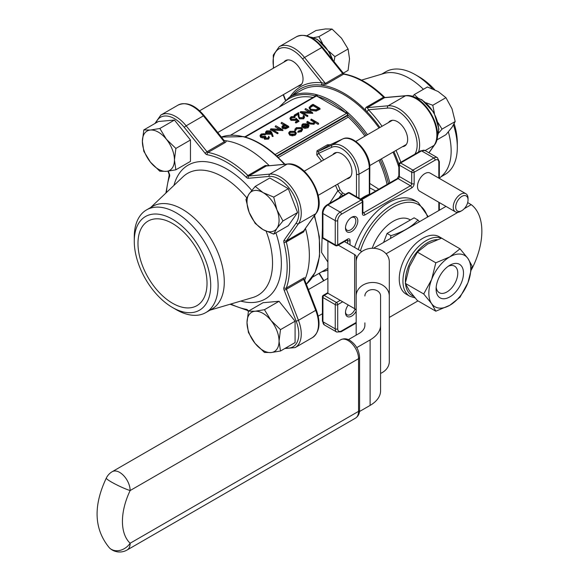 <?xml version="1.0" encoding="UTF-8"?>
<svg xmlns="http://www.w3.org/2000/svg" width="579" height="579" viewBox="0 0 579 579"><rect width="100%" height="100%" fill="white"/><g stroke="black" fill="none" stroke-linecap="round" stroke-linejoin="round"><path stroke-width="0.87" d="M347.588 240.632L347.581 240.625A1.744 1.006 180 0 1 347.588 240.589A1.744 1.006 0 0 0 347.595 240.589L347.581 243.39M350.049 244.808L350.049 240.582A1.744 1.006 180 0 1 347.581 240.582L346.857 240.169M358.263 249.556A52.313 30.202 -60 0 1 391.969 204.988A52.313 30.202 -60 0 1 418.125 202.397L414.426 200.262A52.313 30.202 120 0 0 388.27 202.853A52.313 30.202 120 0 0 354.565 247.421M356.165 311.227A8.721 5.03 -60 0 1 349.398 316.916A8.721 5.03 -60 0 1 345.489 312.551A8.721 5.03 -60 0 1 348.261 305.003M351.648 217.306A8.721 5.03 -60 0 1 357.815 220.867A8.721 5.03 -60 0 1 351.648 231.542A8.721 5.03 -60 0 1 345.489 227.981A8.721 5.03 -60 0 1 351.648 217.306L351.648 217.306M465.878 193.726L430.117 173.085A10.465 6.043 120 0 0 424.885 173.599A10.465 6.043 120 0 0 418.052 182.819A10.465 6.043 120 0 0 419.652 191.2L455.412 211.849A10.465 6.043 -60 0 1 453.806 203.461A10.465 6.043 -60 0 1 460.645 194.247A10.465 6.043 -60 0 1 465.878 193.726A10.465 6.043 -60 0 1 468.042 198.517L468.042 199.936A8.721 5.03 120 0 0 461.876 196.382A8.721 5.03 120 0 0 455.709 207.058A8.721 5.03 120 0 0 461.876 210.618A8.721 5.03 120 0 0 468.042 199.936M434.395 113.238L432.774 105.269L445.939 97.67L438.115 91.504L427.425 86.988L414.26 94.587L412.516 96.57M417.958 97.96L414.26 94.587M432.774 105.269L426.151 102.809M445.939 97.67L451.996 108.772L455.188 121.525L442.023 129.124L438.1 122.734M455.188 121.525L451.996 127.279L445.939 134.69L436.704 140.017M438.535 133.17L442.023 129.124M273.715 234.119L276.914 228.365L282.972 220.954L297.57 212.522L288.313 188.674L269.807 177.985L255.209 186.416L249.151 193.827L245.952 199.581L249.151 212.334L255.209 223.429L263.032 229.602L273.715 234.119L288.313 225.687L297.57 212.522M282.972 220.954L276.914 209.851L273.715 197.099L288.313 188.674M273.715 197.099L263.032 192.583L255.209 186.416M306.798 35.826L316.033 30.492L325.478 28.95L332.057 29.059L341.509 38.207L348.088 48.998L349.521 58.863L348.088 70.37L343.296 73.142M332.057 29.059L318.891 36.665L313.644 37.657M322.467 43.251L318.891 36.665M348.088 48.998L334.923 56.604L328.836 51.213M334.003 61.577L334.923 56.604M175.871 169.806L174.438 159.942L175.871 148.434L166.419 139.286L159.84 128.495L174.438 120.063L158.407 121.496L143.809 129.92L142.376 141.435L143.809 151.293L150.395 162.091L159.84 171.232L166.419 171.348L175.871 169.806L190.462 161.375L190.462 140.002L174.438 120.063M175.871 148.434L190.462 140.002M159.84 128.495L150.395 130.036L143.809 129.92M279.056 301.275L263.032 302.708L248.434 311.133L247.001 322.648L248.434 332.505L255.013 343.304L264.458 352.445L271.044 352.56L280.489 351.012L295.087 342.587L295.087 321.215L279.056 301.275L264.458 309.7L255.013 311.249L248.434 311.133M280.489 351.012L279.056 341.154L280.489 329.646L295.087 321.215M280.489 329.646L271.044 320.498L264.458 309.7M414.919 154.137A27.901 16.111 -120 0 0 411.076 124.934A27.901 16.111 -120 0 0 387.561 108.078L368.483 109.786L367.325 107.636A1.744 1.006 60 0 1 366.312 107.166C365.038 108.425 365.197 109.887 366.789 111.552A87.183 50.337 -120 0 0 320.976 85.099L326.382 84.114L343.644 74.148A87.183 50.337 -120 0 1 383.573 97.2A1.744 1.006 -120 0 0 384.586 97.67L367.325 107.636L388.176 105.776L405.438 95.81L384.586 97.67A1.744 1.375 84.9 0 1 385.049 97.525L405.901 95.665A1.744 1.375 84.9 0 0 405.438 95.81A29.645 17.117 -120 0 1 430.74 114.266A29.645 17.117 -120 0 1 434.076 145.401L425.109 150.576M432.484 88.79A59.29 34.226 -120 0 0 415.396 74.72L419.095 76.855A54.057 31.208 60 0 1 434.749 89.767M454.182 123.74A54.057 31.208 60 0 1 457.316 143.056L457.316 147.334A59.29 34.226 -120 0 0 453.502 124.955M388.523 122.531A14.475 8.359 60 0 1 390.188 120.968A14.475 8.359 60 0 1 397.426 121.684A14.475 8.359 60 0 1 406.878 134.437A14.475 8.359 60 0 1 404.663 146.031A14.475 8.359 60 0 1 402.47 146.697M283.898 62.127A14.475 8.359 60 0 1 285.57 60.563A14.475 8.359 60 0 1 292.8 61.28A14.475 8.359 60 0 1 302.26 74.032A14.475 8.359 60 0 1 300.038 85.634A14.475 8.359 60 0 1 297.852 86.293M304.699 279.997A87.183 50.337 -120 0 0 304.945 279.44C305.546 277.942 305.09 277.493 303.57 278.094L286.308 288.06A1.744 1.281 -160.3 0 1 283.905 287.633A3.488 2.012 -120 0 0 284.108 290.093L296.144 321.121A27.901 16.111 -120 0 1 285.802 347.95M304.612 279.729A1.744 1.31 -156.6 0 1 304.945 279.44A87.183 50.337 -120 0 0 305.488 228.466M284.108 290.093A1.744 0.369 158.8 0 0 286.41 289.29L298.446 320.317L315.707 310.351A1.744 0.369 -21.2 0 0 316.264 309.816C320.947 322.944 319.651 332.223 312.378 337.644A29.645 17.117 -120 0 0 315.707 310.351L303.671 279.324L286.41 289.29A1.744 1.006 60 0 1 286.308 288.06A87.183 50.337 60 0 0 286.308 241.95L303.57 231.984L305.155 228.944M268.634 165.688L265.204 165.536A1.744 1.006 -120 0 0 266.224 166.014L287.531 164.002C305.473 161.136 327.511 199.314 316.062 213.419L303.671 230.869L315.707 213.745A29.645 17.117 -120 0 0 312.378 182.602A29.645 17.117 -120 0 0 287.075 164.147L266.224 166.014L248.963 175.98A1.744 1.006 60 0 1 247.942 175.502A87.183 50.337 60 0 0 208.013 152.451L225.274 142.485C226.555 141.471 226.396 140.849 224.797 140.625A87.183 50.337 -120 0 0 224.189 140.559M269.213 165.637A87.183 50.337 -120 0 0 224.797 140.625A1.744 1.31 -83.4 0 1 224.377 140.769M172.499 219.224A54.057 31.208 -120 0 0 134.27 241.298A54.057 31.208 -120 0 0 172.499 307.5A54.057 31.208 -120 0 0 210.72 285.433A54.057 31.208 -120 0 0 172.499 219.224M172.499 223.501A48.824 28.19 60 0 1 204.394 266.521A48.824 28.19 60 0 1 196.911 305.647A48.824 28.19 60 0 1 148.086 277.457A48.824 28.19 60 0 1 148.086 221.084A48.824 28.19 60 0 1 172.499 223.501M389.298 317.437L417.966 300.892M464.3 208.65L471.226 204.648A61.027 35.232 -60 0 1 471.567 269.488M386.106 253.797A20.055 11.58 180 0 1 386.454 253.588L457.982 212.29M441.842 238.316A33.133 19.129 -60 0 1 442.935 238.874L439.237 236.739A33.133 19.129 120 0 0 406.103 255.867A33.133 19.129 120 0 0 406.103 294.118L409.802 296.253A33.133 19.129 -60 0 1 404.721 269.705A33.133 19.129 -60 0 1 426.368 240.509A33.133 19.129 -60 0 1 441.516 238.186M419.464 221.721L417.98 220.049L414.123 217.827L398.895 226.613L387.076 233.446L383.587 242.435M417.98 220.049C411.683 226.859 402.666 232.063 390.926 235.667L387.076 233.446M390.926 235.667L390.492 238.447M402.296 224.652A33.22 19.179 120 0 0 398.895 226.613M410.388 219.984L409.809 219.644A33.22 19.179 120 0 0 393.199 221.294A33.22 19.179 120 0 0 372.246 248.261M379.057 128.002A85.439 49.331 -120 0 0 343.883 94.652A85.439 49.331 -120 0 0 301.16 90.418L289.572 97.113A85.439 49.331 60 0 1 316.25 94.587A1.049 0.745 104.5 0 0 315.7 95.926A1.397 0.803 60 0 1 315.808 95.861A1.397 0.803 60 0 1 316.51 95.933L346.597 113.303A1.397 0.803 60 0 1 347.4 114.251A1.397 0.803 60 0 1 347.581 115.011L347.581 115.634A1.397 0.803 -120 0 0 348.283 117.124A81.957 47.319 60 0 1 364.958 136.137M378.905 160.303A81.957 47.319 60 0 1 387.076 184.44M230.543 135.218L290.571 100.558A81.957 47.319 60 0 1 313.08 97.446M346.741 178.868A14.475 8.359 -120 0 0 348.927 178.209A14.475 8.359 -120 0 0 351.149 166.614A14.475 8.359 -120 0 0 341.697 153.862A14.475 8.359 -120 0 0 334.459 153.145A14.475 8.359 -120 0 0 332.795 154.709M343.108 195.593L341.393 194.602A1.744 1.006 -60 0 0 342.312 192.691L340.105 189.948L337.818 190.781L341.393 194.602L338.874 198.032M268.41 137.628L268.772 136.217L269.373 137.57L268.533 139.105L264.574 139.235L263.937 137.903L260.839 137.505L259.964 135.833L261.209 133.995L265.073 133.749L265.522 134.574L264.878 134.95L263.322 134.704L261.737 135.168L260.876 136.101M265.073 133.749L261.534 134.198L260.586 135.537L261.223 136.362L265.493 136.275L265.884 137.129L264.907 138.048M272.818 135.443L273.158 136.434L272.268 136.499L271.269 133.727L270.596 134.198L266.34 134.198L265.464 132.627L266.579 130.897L270.545 130.905L271.746 132.49L272.818 135.443L271.413 132.482L270.393 133.228L266.535 133.228L265.739 131.802M294.711 116.531L291.432 116.936L290.644 117.783L290.796 118.738L291.425 119.267L295.145 119.187L296.202 118.275L299.01 121.293L296.064 122.994L295.333 122.574L295.724 121.72L298.134 120.331L296.253 118.688L296.274 119.846L295.565 120.418L290.962 120.367L289.898 118.529L291.128 116.719L294.711 116.531L295.145 117.363L291.635 117.906L290.875 118.84M297.338 120.787L296.274 119.846M303.649 117.269L302.969 116.466L303.599 115.474L304.301 116.307L303.468 117.855L303.664 118.825L299.365 118.84L298.243 116.517L298.12 114.374L294.776 116.299L294.045 115.88L294.436 115.026L298.663 112.587L299.169 117.19M304.301 116.307L304.576 117.124L303.664 118.825M312.233 112.369L301.543 111.827L307.29 115.431L300.682 111.617L311.372 112.152L305.64 108.562L312.233 112.369L312.812 113.325L303.476 112.941M307.543 115.286L307.934 116.14L307.29 116.517L300.117 112.369L300.682 111.617M309.316 112.051L304.995 109.554L305.386 108.7M319.782 108.222L320.173 109.076L316.192 111.081L310.605 110.357L309.041 107.832L310.974 105.479L313 104.307L319.782 108.222L316.069 110.082L310.807 109.388L309.316 107.006M301.203 127.749L296.47 127.843L295.022 129.501L296.231 127.691L301.391 127.568L302.651 129.457L301.413 131.599L297.78 132.273L298.207 131.093L301.768 129.855L302.072 128.755L301.21 127.749L301.008 128.719L296.672 128.813L295.688 130.441L294.791 130.55L295.058 128.922L294.791 130.55M301.818 129.79L301.008 128.719M307.29 124.912L303.447 124.898L302.622 126.649L301.746 126.808L301.891 124.905L302.918 123.834L307.862 123.87L308.933 125.129L307.934 126.75L305.024 127.322L303.005 126.758L307.695 124.051L303.251 123.928L301.941 125.752L301.891 124.905M309.092 125.629L308.137 127.713L304.988 128.343L302.6 127.619L303.005 126.758M318.703 123.949L318.059 124.326L314.954 122.531L314.035 124.311L309.418 123.906L306.74 122.357L307.384 121.358L310.974 123.341L314.013 122.922L314.346 121.351L313.905 122.039L310.699 120.077L311.343 119.079L318.305 123.095L318.703 123.949M314.245 122.697L313.905 122.039M296.318 133.532L295.97 132.352L296.318 133.532L295.189 135.189L292.337 135.841L289.753 135.182L288.682 133.177L288.957 132.359L289.963 131.317L294.979 131.303L296.043 132.685L294.993 134.219L292.344 134.827L289.949 134.212L288.957 132.359M288.494 126.287L285.599 127.843L282.747 127.612L282.4 125.933L284.781 124.427L281.712 122.372L288.494 126.287L288.892 127.141L285.744 128.835L282.552 128.581L282.161 126.7M283.84 124.97L281.068 123.37L281.466 122.516M282.422 129.58L271.732 129.037L277.479 132.642L270.871 128.828L281.56 129.37L275.821 125.773L282.422 129.58L283.001 130.543L273.664 130.152M277.732 132.504L278.123 133.358L277.479 133.727L270.306 129.58L270.871 128.828M279.505 129.262L275.177 126.765L275.575 125.911M327.888 262.077L321.598 252.48L322.409 228.43M329.567 203.41L337.818 190.781A81.957 47.319 -120 0 0 335.502 185.36M330.182 144.757L327.352 144.837L316.995 150.815L316.785 154.948A1.744 0.376 141 0 0 318.631 153.348L318.385 151.409L332.201 145.018L342.558 139.04L328.742 145.43L342.652 138.989A1.744 1.419 -114.8 0 1 342.782 138.938M369.822 183.485L378.825 189.21M275.886 155.534A1.049 0.42 131.8 0 0 275.843 155.186A1.049 0.42 131.8 0 0 275.343 155.252L273.722 153.833A1.049 0.441 -49.3 0 1 274.229 153.768L274.229 153.768C264.632 145.539 255.006 139.98 245.344 137.1L243.716 136.651L221.359 137.042A85.439 49.331 -120 0 1 243.252 136.724A1.049 0.745 -75.5 0 1 243.716 136.651M273.722 153.833A85.439 49.331 -120 0 0 244.874 137.172L243.252 136.724M398.851 167.215A85.439 49.331 -120 0 0 393.003 152.161M316.25 94.587L317.864 95.036A1.049 0.731 106.4 0 0 317.299 96.389A84.396 48.723 -120 0 1 345.801 112.847A1.049 0.441 130.7 0 1 346.72 111.689L348.334 113.108A1.049 0.42 131.8 0 0 347.4 114.251A84.396 48.723 -120 0 1 366.196 135.421M375.713 191.005L369.822 187.922M345.504 311.943A7.324 4.227 120 0 0 347.002 314.766A7.324 4.227 120 0 0 355.086 308.976M345.504 227.381A7.324 4.227 120 0 0 347.002 230.196A7.324 4.227 120 0 0 354.326 225.969A7.324 4.227 120 0 0 354.326 217.516A7.324 4.227 120 0 0 351.135 217.632M314.144 121.105L311.097 119.223M318.305 123.095L314.585 121.235L313.84 123.341L309.62 122.936L307.138 121.503M313.84 123.341L314.035 124.311M314.585 121.235L314.954 122.531M318.059 123.24L318.059 124.326M307.941 124.195L303.432 126.801L307.659 126.627L308.6 125.455L307.941 124.195L307.869 125.317L304.706 127.141M308.542 125.701L308.317 126.302L307.869 125.317M303.251 123.928L303.447 124.898M302.296 125.686L302.622 126.649L302.296 125.686M305.024 127.322L304.988 128.343M307.934 126.75L308.137 127.713M301.941 125.752L301.746 126.808M302.376 128.632L301.218 130.63L301.413 131.599M301.218 130.63L298.12 131.295M295.391 129.457L295.688 130.441M296.47 127.843L296.672 128.813M294.747 134.075L295.681 132.757L294.733 131.447L290.209 131.455L289.247 132.757L290.188 134.067L294.747 134.075M294.993 134.219L295.189 135.189M289.949 134.212L289.753 135.182M292.344 134.827L292.337 135.841M295.399 133.546L294.53 132.417L290.412 132.425L289.529 133.517M294.725 131.447L294.53 132.417M290.209 131.455L290.412 132.425M313.087 104.647L309.903 106.905L309.808 107.998L311.053 109.243L316.018 109.764L319.188 108.172L313.087 104.647L313.087 105.733L310.395 107.499L310.004 108.36M310.807 109.388L310.605 110.357M316.069 110.082L316.192 111.081M318.255 108.714L313.087 105.733M310.149 106.572L310.395 107.499M307.29 115.431L307.29 116.517M312.631 112.934L312.682 113.404M298.663 112.587L298.996 116.842L299.741 117.696L303.164 117.638L303.903 116.864L303.345 115.619M298.829 115.532L299.104 116.386M303.468 117.855L299.56 117.877L298.518 115.655L298.38 113.144L294.776 115.221L294.776 116.299M298.38 113.144L298.12 114.374M299.56 117.877L299.365 118.84M298.648 120.418L296.064 121.916L296.064 122.994M291.432 116.936L291.635 117.906M294.458 116.676L294.501 117.74M296.253 118.688L295.37 119.448L291.157 119.397L290.962 120.367M291.157 119.397L290.18 117.703M295.37 119.448L295.565 120.418M281.77 127.264L282.4 125.933M287.908 126.229L285.121 124.623L282.878 125.961L282.436 126.794L282.993 127.467L286.395 127.105L287.908 126.229M282.747 127.612L282.552 128.581M285.599 127.843L285.744 128.835M286.967 126.772L285.121 125.708L282.762 127.308M285.121 124.623L285.121 125.708M283.645 125.455L283.848 126.425M277.479 132.642L277.479 133.727M282.82 130.145L282.863 130.615M270.19 132.953L270.943 132.005L270.27 131.028L266.876 131.115L266.116 132.063L266.745 133.069L270.19 132.953M266.535 133.228L266.34 134.198M270.393 133.228L270.596 134.198M271.413 132.482L271.269 133.727M272.492 135.464L272.268 136.499M270.639 132.62L270.067 131.998L267.085 132.077L266.42 132.823M270.27 131.028L270.067 131.998M266.883 131.115L267.085 132.077M265.493 136.275L265.023 138.128L267.99 137.947L268.685 137.216L268.511 136.369M264.589 137.657L265.023 138.128M261.534 134.198L261.737 135.168M263.293 133.684L263.322 134.704M264.82 133.894L264.878 134.95M268.772 136.217L268.338 138.135L264.769 138.265L264.299 136.803L261.042 136.543L260.839 137.505M261.042 136.543L260.239 135.008M262.584 136.984L262.548 137.997M264.299 136.803L263.937 137.903M264.769 138.265L264.574 139.235M268.338 138.135L268.533 139.105M369.315 193.473L369.315 194.276A1.744 1.165 -110.6 0 0 369.301 194.71M284.919 164.233L275.011 154.405A1.049 0.391 -52.1 0 1 275.083 154.593M274.555 154.513A1.049 0.391 -52.1 0 1 275.011 154.405L274.229 153.768M244.874 137.172A1.049 0.731 -73.6 0 1 245.344 137.1M244.099 136.926A1.049 0.774 -71 0 1 244.627 136.876M317.031 94.818A1.049 0.695 102.3 0 0 316.51 95.933L245.25 137.071M347.494 112.406A1.049 0.47 134.8 0 0 346.597 113.303L275.17 154.535M445.989 206.406L375.358 247.182A35.746 20.641 0 0 0 373.607 248.268M467.666 202.592L471.226 204.648M389.298 296.007A16.567 13.527 180 0 0 372.731 282.48A16.567 13.527 180 0 0 356.165 296.007L356.165 261.78A16.567 13.527 0 0 1 372.731 248.253A16.567 13.527 0 0 1 389.298 261.78L389.298 361.499A16.567 13.527 180 0 1 380.577 373.412M356.165 296.007L356.165 335.14M364.886 322.858L364.886 325.311A20.055 11.58 180 0 1 359.016 333.504L348.384 339.641M356.758 347.617L370.111 339.909A35.746 20.641 0 0 0 380.577 325.311L380.577 296.007A7.845 6.405 180 0 0 372.731 289.601A7.845 6.405 180 0 0 364.886 296.007M338.266 245.127L354.637 254.579A5.233 3.018 180 0 1 356.165 256.714L356.165 267.469M359.479 411.539L370.111 405.401A35.746 20.641 0 0 0 380.577 390.803L380.577 322.858M361.766 251.641A13.947 8.055 0 0 0 360.804 251.018L344.433 241.566M327.888 241.197L327.888 293.242L354.637 308.679A5.233 3.018 180 0 1 356.165 310.814M435.821 311.198L417.372 300.544L409.447 290.861L405.271 283.326L409.447 266.651L417.372 252.14L427.599 244.07L441.574 238.164L460.023 248.818L449.796 256.888A29.645 17.117 -60 0 1 467.948 258.509A29.645 17.117 -60 0 1 467.948 282.711A29.645 17.117 -60 0 1 449.796 305.292A29.645 17.117 -60 0 1 431.644 303.671A29.645 17.117 -60 0 1 431.644 279.469L423.719 293.98L431.644 303.671L435.821 311.198L449.796 305.292L460.023 297.222L467.948 282.711L472.124 266.036L467.948 258.509L460.023 248.818M449.796 296.904A19.375 11.182 -60 0 1 436.096 289.001A19.375 11.182 -60 0 1 449.796 265.269L449.796 265.269A19.375 11.182 -60 0 1 463.497 273.179A19.375 11.182 -60 0 1 449.796 296.904M435.821 262.794L449.796 256.888A29.645 17.117 120 0 0 431.644 279.469L435.821 262.794L417.372 252.14M423.719 293.98L405.271 283.326M436.182 287.198A15.329 8.851 120 0 0 447.386 291.678A15.329 8.851 120 0 0 457.765 273.708A15.329 8.851 120 0 0 448.284 266.239M134.27 241.298L134.27 237.028A59.29 34.226 60 0 1 146.552 209.887A59.29 34.226 60 0 1 176.197 212.819A59.29 34.226 60 0 1 214.925 265.066A59.29 34.226 60 0 1 205.834 312.573A59.29 34.226 60 0 1 176.197 309.635L172.499 307.5M146.552 209.887L152.718 206.327A59.29 34.226 60 0 1 182.363 209.258A59.29 34.226 60 0 1 221.091 261.505A59.29 34.226 60 0 1 212.001 309.012L205.834 312.573M204.155 115.634C195.123 105.009 186.438 101.499 178.108 105.088A29.645 17.117 -120 0 1 203.41 115.851A1.744 0.369 141.2 0 1 204.155 115.634L224.261 140.639L224.261 141.783L203.41 115.851L186.148 125.817L207 151.749L224.261 141.783A1.744 1.006 60 0 0 225.274 142.485M303.57 278.094A1.744 1.006 60 0 0 303.671 279.324L304.655 279.896L316.264 309.816M398.895 164.045A87.183 50.337 -120 0 0 393.886 151.655M379.94 127.489A87.183 50.337 -120 0 0 366.789 111.552A1.744 0.557 -43.9 0 0 368.483 109.786A88.927 51.343 60 0 1 382.053 126.265M290.065 96.823A88.927 51.343 60 0 1 321.75 82.804L302.665 59.065A1.744 0.369 141.2 0 1 304.518 57.473L321.779 47.507A29.645 17.117 -120 0 0 296.477 36.745L279.216 46.711A29.645 17.117 60 0 1 304.518 57.473L325.369 83.412L321.75 82.804A1.744 1.31 -83.4 0 1 320.976 85.099A87.183 50.337 -120 0 0 300.291 88.913A87.183 50.337 -120 0 0 292.489 95.426M440.923 176.848L445.034 174.467A59.29 34.226 -120 0 0 457.316 147.334M415.396 74.72L415.396 74.72A59.29 34.226 -120 0 0 385.752 71.782L381.633 74.163M361.506 80.119L383.942 73.475A59.29 34.226 60 0 1 409.23 78.281A59.29 34.226 60 0 1 423.401 89.311M448.363 131.918A59.29 34.226 60 0 1 442.667 175.191L439.331 178.354M255.013 343.304A22.668 13.085 -120 0 0 271.044 352.56A22.668 13.085 -120 0 0 279.056 341.154A22.668 13.085 60 0 0 271.044 320.498A22.668 13.085 -120 0 0 255.013 311.249A22.668 13.085 -120 0 0 247.001 322.648A22.668 13.085 -120 0 0 255.013 343.304M150.395 162.091A22.668 13.085 -120 0 0 166.419 171.348A22.668 13.085 -120 0 0 174.438 159.942A22.668 13.085 -120 0 0 166.419 139.286A22.668 13.085 -120 0 0 150.395 130.036A22.668 13.085 -120 0 0 142.376 141.435A22.668 13.085 60 0 0 150.395 162.091M249.151 212.334A22.668 13.085 -120 0 0 263.032 229.602A22.668 13.085 -120 0 0 276.914 228.365A22.668 13.085 -120 0 0 276.914 209.851A22.668 13.085 -120 0 0 263.032 192.583A22.668 13.085 60 0 0 249.151 193.827A22.668 13.085 -120 0 0 249.151 212.334M461.876 210.618L460.645 211.328A10.465 6.043 -60 0 1 455.412 211.849M347.581 240.625L347.581 240.589A1.744 1.006 120 0 0 347.349 239.894M362.888 212.406L363.612 212.819L410.46 185.772A1.744 1.006 60 0 1 411.698 187.907L364.842 214.954A3.488 2.012 120 0 1 362.374 213.535L362.374 202.143L341.415 214.244A5.233 3.018 120 0 0 337.716 220.65L337.716 244.852L347.581 239.163A1.744 1.006 60 0 1 347.219 239.959L347.219 239.786M350.049 240.582A3.488 2.012 120 0 0 347.581 239.163M342.688 301.782L337.716 304.648L337.716 328.858A5.233 3.018 120 0 0 341.415 330.993L356.165 322.474M438.824 210.546L438.824 202.266M438.824 178.108L438.824 162.279A5.233 3.018 120 0 0 435.126 160.144L414.159 172.245L414.159 183.637A3.488 2.012 120 0 1 411.698 187.907M173.953 185.396A77.239 44.597 60 0 1 251.756 190.411M275.879 232.867A77.239 44.597 60 0 1 240.748 301.087M230.847 304.011A85.439 49.331 -120 0 0 246.314 309.338A1.744 1.281 100.3 0 0 247.233 310.344L248.391 311.336M248.586 311.046L248.348 310.742A3.488 2.012 -120 0 0 246.314 309.338M283.905 287.633A85.439 49.331 -120 0 0 283.905 242.449A3.488 2.012 -120 0 1 284.108 240.22L296.144 223.096A27.901 16.111 -120 0 0 293.01 193.784A27.901 16.111 -120 0 0 269.192 176.414L248.348 178.281A3.488 2.012 -120 0 1 246.314 177.333A85.439 49.331 -120 0 0 207.181 154.745A3.488 2.012 -120 0 1 205.147 153.341L184.303 127.402A27.901 16.111 -120 0 0 155.896 122.943M168.286 171.145L169.386 173.989A1.744 0.369 158.8 0 1 168.996 173.91L169.177 175.148L165.891 193.053M166.47 192.503A85.439 49.331 -120 0 1 169.589 176.45A3.488 2.012 -120 0 0 169.386 173.989M366.312 107.166L383.573 97.2A1.744 0.63 134.2 0 1 384.391 97.069L385.086 97.525M396 150.431A88.927 51.343 60 0 1 400.849 162.258M283.464 94.594L285.534 99.921M302.665 59.065A27.901 16.111 -120 0 0 280.793 48.093A27.901 16.111 -120 0 0 273.744 67.989M246.314 177.333A1.744 0.63 134.2 0 1 247.942 175.502L265.204 165.536M437.311 239.626A31.389 18.123 120 0 0 427.599 242.644A31.389 18.123 120 0 0 405.43 282.255M405.568 284.065A31.389 18.123 120 0 0 413.638 296.26M386.454 253.588L386.454 254.195M427.534 217.06A50.568 29.196 120 0 0 393.199 207.123A50.568 29.196 120 0 0 360.435 250.808M388.458 183.644A84.396 48.723 -120 0 0 380.142 159.587M315.678 95.94A84.396 48.723 -120 0 0 280.497 106.377M327.888 270.009A83.694 48.325 60 0 1 321.859 271.761M319.29 273.245L323.878 280.663M342.312 192.691L345.222 194.37M356.49 196.73L356.49 174.221A20.924 12.079 -120 0 0 347.711 153.544A20.924 12.079 -120 0 0 331.796 147.261L318.631 153.348A83.694 48.325 60 0 1 323.668 159.978M337.622 184.136A83.694 48.325 60 0 1 340.105 189.948M321.555 161.194A81.957 47.319 -120 0 0 316.785 154.948M348.283 117.124L278.354 157.502M337.716 220.65A1.744 1.006 180 0 1 335.248 220.65L322.923 213.535L322.923 237.737L335.248 244.852L335.248 220.65A6.977 4.024 -60 0 1 340.184 212.109L361.144 200.008L348.811 192.887L327.852 204.988L340.184 212.109A1.744 1.006 -120 0 1 341.415 214.244M435.126 160.144A1.744 1.006 60 0 0 433.888 158.009L421.563 150.887L400.596 162.988L412.928 170.11L433.888 158.009A6.977 4.024 -60 0 1 437.377 157.662L425.044 150.54A6.977 4.024 120 0 0 421.563 150.887A1.744 1.006 60 0 0 420.687 150.801L399.727 162.902A1.744 1.006 60 0 1 400.596 162.988A1.744 1.006 -60 0 0 399.365 165.124L399.365 176.515L411.698 183.637L411.698 172.245L399.365 165.124A1.744 1.006 0 0 1 398.851 164.414L398.851 175.806A1.744 1.006 0 0 0 399.365 176.515A1.744 1.006 120 0 1 398.135 178.65L361.651 199.712M360.543 199.075A42.723 24.665 -60 0 1 369.315 194.276L369.315 168.236A22.668 13.085 -120 0 0 359.805 145.843A22.668 13.085 -120 0 0 342.558 139.04A1.744 1.419 -114.8 0 1 342.652 138.989C353.096 133.409 370.357 152.617 369.822 167.526A1.744 1.006 180 0 1 369.315 168.236L358.958 174.221L358.958 198.156M306.327 284.195A85.439 49.331 -120 0 0 314.252 215.996M284.398 164.284A85.439 49.331 -120 0 0 275.343 155.252M348.334 113.108A85.439 49.331 60 0 1 367.462 134.69M381.416 158.856A85.439 49.331 60 0 1 389.79 182.877M317.864 95.036A85.439 49.331 60 0 1 346.72 111.689M331.796 147.261A1.744 1.419 -114.8 0 1 332.201 145.018A22.668 13.085 60 0 1 349.448 151.821A22.668 13.085 60 0 1 358.958 174.221A1.744 1.006 180 0 1 356.49 174.221M327.352 144.837A1.744 1.006 -120 0 0 328.742 145.43L318.385 151.409A1.744 1.006 -120 0 1 316.995 150.815M327.888 293.242L324.153 295.399L336.486 302.513A1.744 1.006 -60 0 0 335.248 304.648L322.923 297.534L322.923 321.736L335.248 328.858L335.248 304.648A1.744 1.006 -0 0 0 337.716 304.648A1.744 1.006 -120 0 0 336.486 302.513L340.22 300.356M414.159 183.637A1.744 1.006 0 0 1 411.698 183.637A1.744 1.006 120 0 1 410.46 185.772L398.135 178.65A1.744 1.006 60 0 0 397.259 178.564L361.144 199.415M322.923 321.736A6.977 4.024 120 0 0 324.363 324.928L322.409 321.027A1.744 1.006 0 0 0 322.923 321.736M356.165 323.06L341.053 331.789L336.696 332.049A6.977 4.024 -60 0 1 335.248 328.858A1.744 1.006 0 0 0 337.716 328.858M362.374 213.535A1.744 1.006 0 0 0 362.888 212.819L362.888 201.434A1.744 1.006 0 0 1 362.374 202.143A1.744 1.006 -120 0 0 361.144 200.008A1.744 1.006 -60 0 1 362.013 199.921L349.687 192.8A1.744 1.006 -60 0 0 348.811 192.887A1.744 1.006 -120 0 0 347.943 192.8L326.983 204.901A1.744 1.006 -120 0 1 327.852 204.988A6.977 4.024 120 0 0 322.923 213.535A1.744 1.006 180 0 1 322.409 212.819L322.409 237.021A1.744 1.744 0 0 0 323.285 238.534A1.744 1.006 -60 0 1 322.923 237.737A1.744 1.006 180 0 1 322.409 237.021M347.581 115.011L276.682 155.946M277.095 156.323L347.581 115.634M312.79 120.2L312.595 121.17M309.62 122.936L309.418 123.906M318.53 108.946L318.725 109.916M312.067 105.24L312.269 106.21M298.518 115.655L298.243 116.517M287.285 126.982L287.481 127.952M364.842 214.954A1.744 1.006 -120 0 0 363.612 212.819A1.744 1.006 120 0 1 362.895 212.971M411.698 172.245A1.744 1.006 0 0 0 414.159 172.245A1.744 1.006 60 0 0 412.928 170.11A1.744 1.006 -60 0 0 411.698 172.245M437.377 157.662L439.331 161.57A1.744 1.006 180 0 1 438.824 162.279M337.354 245.655A1.744 1.006 60 0 0 337.716 244.852A1.744 1.006 180 0 1 335.248 244.852A1.744 1.006 -60 0 0 335.61 245.655A1.744 1.744 0 0 0 337.354 245.655L347.219 239.959M341.053 331.789A1.744 1.006 -120 0 0 341.415 330.993M322.923 297.534A1.744 1.006 -60 0 1 324.153 295.399A1.744 1.006 60 0 0 323.285 295.312A1.744 1.744 0 0 0 322.409 296.824A1.744 1.006 0 0 0 322.923 297.534M370.111 339.909L370.111 405.401M354.637 254.579L354.637 308.679M355.484 418.147A14.822 8.555 60 0 0 358.553 411.358L358.553 358.683L130.145 490.551A53.181 30.709 120 0 0 130.145 543.232L358.553 411.358A3.488 2.012 0 0 0 359.573 409.932C359.646 413.507 358.278 416.243 355.484 418.147L127.076 550.014A14.822 8.555 60 0 0 130.145 543.232A14.822 11.993 133.1 0 1 111.334 549.333A14.822 11.993 133.1 0 1 109.532 548.002A14.822 14.822 0 0 0 127.076 550.014M359.573 357.257A3.488 2.012 180 0 1 358.553 358.683A14.822 8.555 -120 0 0 348.073 340.532A14.822 8.555 -120 0 0 340.662 339.793C343.767 338.331 346.821 338.512 349.817 340.358C355.81 344.404 359.067 350.042 359.573 357.257L359.573 409.932M112.254 471.668A14.822 14.822 0 0 0 106.29 478.109A14.822 1.614 -154.4 0 0 111.334 481.974A14.822 1.614 -154.4 0 0 130.145 490.551A14.822 8.555 -120 0 0 119.665 472.399A14.822 8.555 -120 0 0 112.254 471.668L340.662 339.793M296.144 321.121A1.744 0.369 158.8 0 0 298.446 320.317A29.645 17.117 60 0 1 295.116 347.61L312.378 337.644M178.108 105.088L160.846 115.055A29.645 17.117 60 0 1 186.148 125.817A1.744 0.369 141.2 0 0 184.303 127.402M287.531 164.002A1.744 1.375 84.9 0 0 287.075 164.147L269.814 174.113A29.645 17.117 60 0 1 295.116 192.568A29.645 17.117 60 0 1 298.446 223.711L286.41 240.835L303.671 230.869A1.744 1.006 60 0 0 303.57 231.984M316.062 213.419A1.744 1.375 -144.9 0 1 315.707 213.745L298.446 223.711A1.744 1.375 -144.9 0 1 296.144 223.096M248.348 178.281A1.744 1.375 84.9 0 1 248.963 175.98L269.814 174.113A1.744 1.375 84.9 0 0 269.192 176.414M209.953 310.192L252.777 297.526A70.392 40.646 -120 0 0 266.145 231.216M246.734 197.815A70.392 40.646 -120 0 0 222.756 176.87A70.392 40.646 -120 0 0 183.051 176.754L150.67 207.506M207.181 154.745A1.744 1.281 100.3 0 1 208.013 152.451A1.744 1.006 60 0 1 207 151.749A1.744 0.369 141.2 0 0 205.147 153.341M169.589 176.45A1.744 1.281 -160.3 0 1 169.177 175.148M283.905 242.449A1.744 0.63 165.8 0 0 286.308 241.95A1.744 1.006 60 0 1 286.41 240.835A1.744 1.375 -144.9 0 1 284.108 240.22M248.348 310.742A1.744 0.369 141.2 0 0 248.217 311.126M326.382 84.114A1.744 1.006 -120 0 1 325.369 83.412L342.63 73.446L321.779 47.507A1.744 0.369 141.2 0 1 322.517 47.297C313.492 36.672 304.807 33.155 296.477 36.745M387.561 108.078A1.744 1.375 84.9 0 1 388.176 105.776A29.645 17.117 60 0 1 411.973 121.785A29.645 17.117 60 0 1 418.494 152.067M428.901 152.769L434.076 145.401A1.744 1.375 -144.9 0 0 434.431 145.076L428.988 152.82M322.517 47.297L343.369 73.229A1.744 0.369 141.2 0 0 342.63 73.446A1.744 1.006 -120 0 0 343.644 74.148A1.744 1.281 100.3 0 1 344.353 74.011C357.808 76.631 371.153 84.317 384.391 97.069M332.165 59.29A24.412 14.091 -120 0 0 316.72 39.358A24.412 14.091 -120 0 0 310.112 37.056M437.29 136.528A24.412 14.091 -120 0 0 421.346 99.762A24.412 14.091 -120 0 0 414.738 97.46M312.501 277.167L327.888 268.28M336.696 332.049L324.363 324.928M362.888 201.434A1.744 1.744 0 0 0 362.013 199.921M397.259 178.564L398.851 175.806M349.687 192.8A1.744 1.744 0 0 0 347.943 192.8M399.727 162.902A1.744 1.744 0 0 0 398.851 164.414M439.331 161.57L439.331 178.404M439.331 202.563L439.331 210.249M326.983 204.901C324.168 206.797 322.648 209.439 322.409 212.819M420.687 150.801L425.044 150.54M323.285 238.534L335.61 245.655M322.409 296.824L322.409 321.027M327.888 292.648L323.285 295.312M323.596 280.822L319.015 273.404M369.822 167.526L369.677 194.269M418.125 202.397L428.207 216.676M244.722 136.905L315.808 95.861M314.556 215.569L319.333 236.811L319.536 256.273L315.106 272.485L306.327 284.209M289.572 97.113L279.092 107.187M106.29 478.109C93.016 506.191 94.102 529.488 109.532 548.002M442.935 238.874L444.013 239.576M415.034 297.896L409.802 296.253M160.846 115.055L154.89 123.53M167.939 171.189L168.996 173.91M230.087 304.236L247.233 310.344M284.796 348.529L295.116 347.61M279.216 46.711L273.266 55.135L273.389 68.199M283.174 94.768L285.259 100.145M343.369 73.229L344.353 74.011M405.901 95.665C423.842 92.799 445.881 130.977 434.431 145.076M327.888 278.347L308.419 289.587M322.409 313.724L318.197 316.156M287.756 59.905L199.625 110.784M301.702 84.064L217.747 132.54M392.381 120.309L355.788 141.428M336.645 152.48L304.25 171.189M406.328 144.468L369.742 165.594M350.599 176.646L318.197 195.347M309.816 36.918L317.249 39.3L329.379 52.132L332.903 60.209M414.434 97.323L421.867 99.704L434.004 112.536L438.911 129.008L437.261 136.861"/></g></svg>
